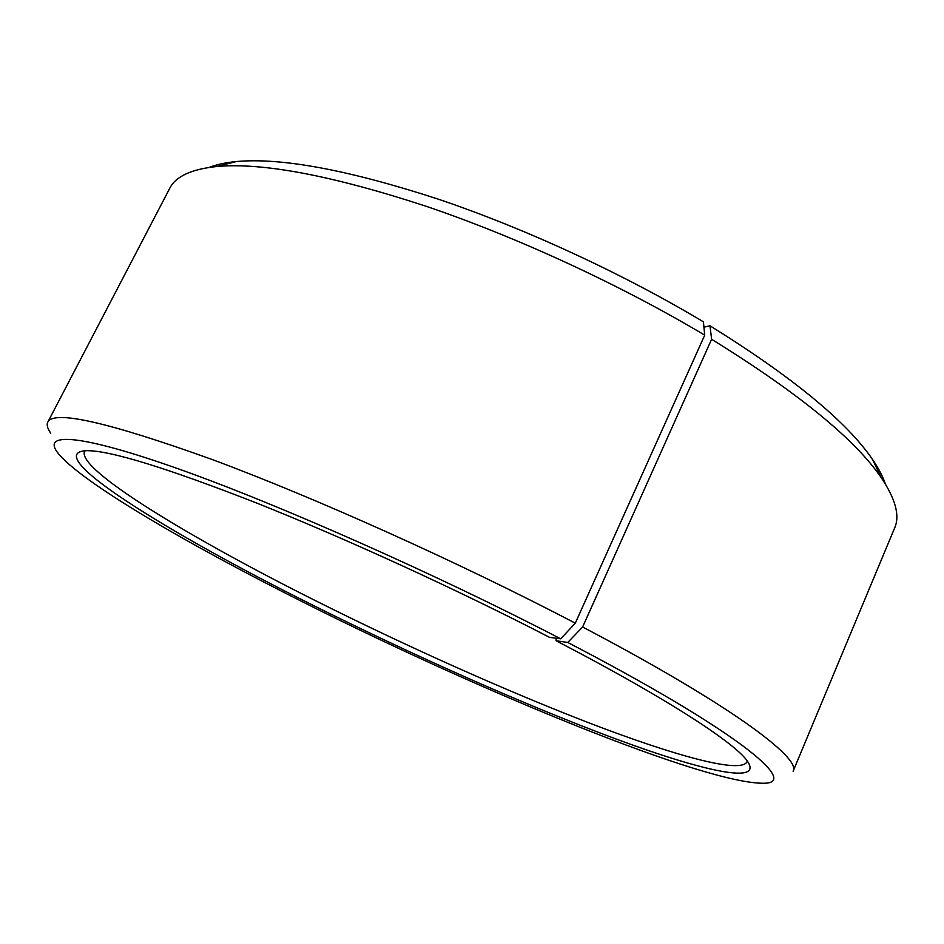 <?xml version="1.0" encoding="UTF-8"?>
<svg xmlns="http://www.w3.org/2000/svg" width="944" height="944" viewBox="0 0 944 944"><rect width="100%" height="100%" fill="white"/><g stroke="black" fill="none" stroke-linecap="round" stroke-linejoin="round"><path stroke-width="1.42" d="M747.211 760.829L746.905 761.973C740.19 773.962 673.638 755.342 590.342 723.399C506.019 690.902 405.979 646.062 315.166 600.514C190.122 537.879 77.337 469.687 84.5 451.68L85.184 450.725M556.122 638.215L556.099 640.752L567.745 642.463L582.625 627.005L711.611 339.274L709.994 325.798C792.559 377.116 846.768 421.708 872.598 459.575C878.675 468.484 882.935 476.637 885.389 484.012M711.611 339.274C798.176 392.834 854.709 438.96 881.248 477.664C895.573 499.01 900.045 515.766 894.664 527.92L793.09 771.283C801.81 758.091 727.812 703.256 582.625 627.005M567.745 642.463C735.282 729.641 800.488 783.272 764.003 783.225C706.183 784.37 481.534 691.787 306.682 603.9C188.151 544.605 79.048 481.098 57.23 452.141C42.515 432.234 80.205 433.945 179.844 469.38C279.023 504.639 435.821 574.058 560.701 638.817L575.297 623.17L704.72 335.132L703.41 321.821C623.264 273.807 524.746 228.271 437.697 198.96C348.301 169.92 281.194 157.447 236.378 161.542L216.943 166.486C262.845 162.392 332.548 175.643 426.039 206.24C517.123 237.121 620.68 284.982 704.72 335.132M556.099 640.752C662.924 696.235 731.801 740.769 746.444 759.861C766.174 785.856 702.301 771.118 613.942 738.232C524.215 704.708 412.445 655.018 311.791 604.656C168.492 533.254 38.834 453.108 86.423 450.677C109.716 450.323 166.38 467.74 256.39 502.94C344.761 538.104 457.026 589.516 549.573 637.365L560.701 638.817M50.705 433.095C47.448 428.47 46.468 424.824 47.79 422.157C53.655 409.779 108.253 422.169 211.598 459.315C314.376 497.394 459.15 562.423 575.297 623.17M47.79 422.157L169.731 188.34C175.631 176.422 191.372 169.141 216.943 166.486M209.403 167.359C216.648 164.516 225.64 162.58 236.378 161.542M709.994 325.798L703.941 327.179M872.598 459.575L881.248 477.664"/></g></svg>
